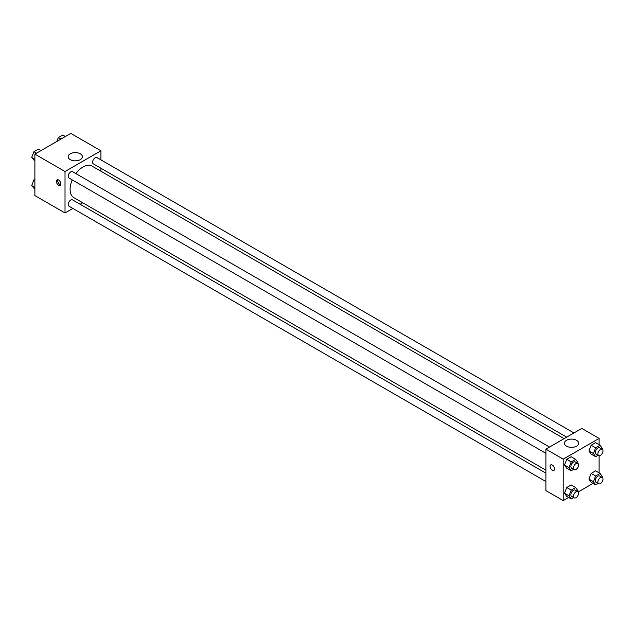 <?xml version="1.0" encoding="UTF-8"?>
<svg xmlns="http://www.w3.org/2000/svg" width="634" height="634" viewBox="0 0 634 634"><rect width="100%" height="100%" fill="white"/><g stroke="black" fill="none" stroke-linecap="round" stroke-linejoin="round"><path stroke-width="0.95" d="M72.886 208.443L65.017 212.984L34.886 195.581L34.886 154.125L70.794 133.394L100.925 150.789L100.925 159.871M82.721 202.761L80.138 204.251M72.236 179.874A18.204 10.509 120 0 0 70.097 189.32A18.204 10.509 120 0 0 73.869 197.657L545.898 470.174M564.101 438.641L92.081 166.116A18.204 10.509 120 0 0 75.866 173.597M100.925 168.248L100.925 171.228M65.017 212.984L65.017 171.521L100.925 150.789M573.936 432.959L96.994 157.597A3.63 2.092 120 0 0 94.197 158.571A3.63 2.092 120 0 0 92.619 162.225A3.63 2.092 120 0 0 93.364 163.881L566.685 437.151M545.898 473.154L72.577 199.892A3.63 2.092 120 0 0 69.788 200.859A3.63 2.092 120 0 0 68.203 204.513A3.63 2.092 120 0 0 68.955 206.169L545.898 481.531M545.898 453.342L68.955 177.98A3.63 2.092 -60 0 1 68.955 173.787A3.63 2.092 -60 0 1 72.577 171.695L549.527 447.057M65.017 171.521L34.886 154.125M70.239 159.625A7.133 4.121 180 0 1 68.147 156.717A7.133 4.121 180 0 1 75.28 152.596A7.133 4.121 180 0 1 82.412 156.717A7.133 4.121 180 0 1 78.006 160.521A7.133 4.121 180 0 1 70.239 159.625M60.856 183.923A3.17 1.831 60 0 1 60.198 185.374A3.17 1.831 60 0 1 57.02 183.543A3.17 1.831 60 0 1 57.02 179.874A3.17 1.831 60 0 1 59.469 180.73A3.17 1.831 60 0 1 60.856 183.923M60.705 184.763A3.17 1.831 60 0 1 58.312 182.798A3.17 1.831 60 0 1 57.805 179.739M568.635 497.476L563.206 500.606L545.898 490.613L545.898 449.149L581.806 428.425L599.114 438.419L599.114 444.68M593.044 483.377L578.216 491.944M591.15 454.095L588.931 450.933L591.15 445.211L595.588 442.643L591.15 445.211L588.931 450.933L591.15 454.095L595.635 456.686L593.416 453.524L595.635 447.802L600.081 445.234L602.3 448.396L601.999 449.165M566.733 496.382L564.514 493.22L566.733 487.498L571.179 484.931L566.733 487.498L564.514 493.22L566.733 496.382L571.218 498.974L568.999 495.812L571.218 490.09L575.664 487.522L577.883 490.684L577.59 491.453M599.114 455.743L599.114 472.869M563.206 500.606L563.206 459.151L599.114 438.419M591.15 482.284L588.931 479.122L591.15 473.4L595.588 470.84L591.15 473.4L588.931 479.122L591.15 482.284L595.635 484.875L593.416 481.713L595.635 475.991L600.081 473.424L602.3 476.586L601.999 477.354M566.733 468.185L564.514 465.031L566.733 459.301L571.179 456.742L566.733 459.301L564.514 465.031L566.733 468.185L571.218 470.777L568.999 467.623L571.218 461.893L575.664 459.333L577.883 462.487L577.59 463.256M563.206 459.151L545.898 449.149M566.503 446.138A7.133 4.121 180 0 1 564.411 443.229A7.133 4.121 180 0 1 571.543 439.108A7.133 4.121 180 0 1 578.676 443.229A7.133 4.121 180 0 1 574.277 447.033A7.133 4.121 180 0 1 566.503 446.138M554.552 468.954A3.17 1.831 60 0 1 553.894 470.412A3.17 1.831 60 0 1 550.724 468.581A3.17 1.831 60 0 1 550.724 464.912A3.17 1.831 60 0 1 553.165 465.76A3.17 1.831 60 0 1 554.552 468.954M553.894 470.412A3.17 1.831 60 0 1 550.724 468.574A3.17 1.831 60 0 1 550.724 464.912M573.659 469.374L571.218 470.777M577.82 463.399L575.252 461.917A3.63 2.092 120 0 0 572.462 462.883A3.63 2.092 120 0 0 570.877 466.537A3.63 2.092 120 0 0 571.63 468.193L574.19 469.675A3.63 2.092 120 0 0 577.82 467.583A3.63 2.092 120 0 0 577.82 463.399A3.63 2.092 120 0 0 575.022 464.365A3.63 2.092 120 0 0 573.445 468.019A3.63 2.092 120 0 0 574.19 469.675M568.999 467.623L564.514 465.031M571.218 461.893L566.733 459.301M575.664 459.333L571.179 456.742M598.076 455.275L595.635 456.686M602.237 449.3L599.669 447.818A3.63 2.092 120 0 0 596.879 448.793A3.63 2.092 120 0 0 595.294 452.438A3.63 2.092 120 0 0 596.047 454.102L598.607 455.584A3.63 2.092 120 0 0 602.237 453.484A3.63 2.092 120 0 0 602.237 449.3A3.63 2.092 120 0 0 599.439 450.267A3.63 2.092 120 0 0 597.854 453.92A3.63 2.092 120 0 0 598.607 455.584M593.416 453.524L588.931 450.933M595.635 447.802L591.15 445.211M600.081 445.234L595.588 442.643M573.659 497.563L571.218 498.974M577.82 491.588L575.252 490.106A3.63 2.092 120 0 0 572.462 491.081A3.63 2.092 120 0 0 570.877 494.726A3.63 2.092 120 0 0 571.63 496.39L574.19 497.872A3.63 2.092 120 0 0 577.82 495.772A3.63 2.092 120 0 0 577.82 491.588A3.63 2.092 120 0 0 575.022 492.563A3.63 2.092 120 0 0 573.445 496.208A3.63 2.092 120 0 0 574.19 497.872M568.999 495.812L564.514 493.22M571.218 490.09L566.733 487.498M575.664 487.522L571.179 484.931M598.076 483.465L595.635 484.875M602.237 477.489L599.669 476.007A3.63 2.092 120 0 0 596.879 476.982A3.63 2.092 120 0 0 595.294 480.635A3.63 2.092 120 0 0 596.047 482.292L598.607 483.774A3.63 2.092 120 0 0 602.237 481.681A3.63 2.092 120 0 0 602.237 477.489A3.63 2.092 120 0 0 599.439 478.464A3.63 2.092 120 0 0 597.854 482.109A3.63 2.092 120 0 0 598.607 483.774M593.416 481.713L588.931 479.122M595.635 475.991L591.15 473.4M600.081 473.424L595.588 470.84M34.886 161.131L31.7 157.414L33.919 151.685L38.365 149.125L40.956 150.623M34.886 159.253L31.7 157.414M36.51 153.182L33.919 151.685M56.838 141.445L58.336 137.594L62.782 135.026L65.365 136.524M60.927 139.084L58.336 137.594M34.886 189.32L31.7 185.603L33.919 179.882L34.886 179.327M34.886 187.442L31.7 185.603M34.886 180.436L33.919 179.882"/></g></svg>
